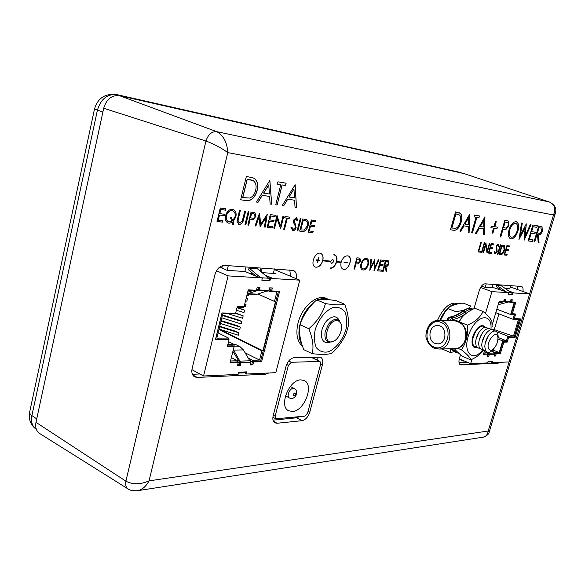 <?xml version="1.0" encoding="UTF-8"?>
<svg xmlns="http://www.w3.org/2000/svg" width="585" height="585" viewBox="0 0 585 585"><rect width="100%" height="100%" fill="white"/><g stroke="black" fill="none" stroke-linecap="round" stroke-linejoin="round"><path stroke-width="0.88" d="M116.554 94.551L457.865 171.902L116.554 94.551C105.088 93.329 97.739 98.141 94.507 108.978L102.88 112.079L36.731 418.918L31.897 415.584C30.771 421.697 32.175 426.253 36.109 429.266L36.387 429.456M463.086 173.394L122.565 96.379L117.029 94.675C107.421 93.702 100.876 98.902 97.388 110.265L31.897 415.584C30.054 414.282 29.323 413.068 29.689 411.935L94.492 109.051M381.376 271.162L377.537 270.87L380.506 259.981L384.338 260.332L384.031 261.444L380.813 261.159L379.899 264.508L383.124 264.786L382.817 265.89L379.599 265.619L378.458 269.802L381.676 270.058L381.376 271.162L377.552 270.833M363.117 270.036L362.415 269.882C360.74 268.976 360.243 266.994 360.93 263.952C362.093 260.398 363.848 258.541 366.21 258.38L366.883 258.526C368.594 259.44 369.098 261.444 368.382 264.522C367.226 268.04 365.471 269.882 363.117 270.036L362.364 269.861M504.482 250.3C503.502 253.276 502.222 254.694 500.628 254.541L499.093 254.365L501.857 244.991L504.314 245.663L504.38 250.27C503.407 253.246 502.127 254.658 500.533 254.512L499.1 254.343M497.221 251.762L495.042 254.139L494.12 251.901L494.683 251.477L495.327 253.173L496.775 251.696L496.102 246.278L497.989 244.23L498.844 246L498.274 246.526L497.652 245.195L496.563 246.292L497.221 251.762L495.042 254.139M485.74 245.02L483.546 252.552L483.078 252.501L485.879 242.892L487.188 250.877L489.382 243.353L489.842 243.411L487.056 252.961L485.638 244.983L483.546 252.552M480.599 252.208L478.106 251.916L480.914 242.241L481.389 242.307L478.866 250.987L480.885 251.221L480.599 252.208L478.113 251.901M532.613 241.546L528.123 240.91L532.884 224.991L537.352 225.751L536.869 227.375L533.11 226.746L531.641 231.645L535.407 232.245L534.917 233.861L531.151 233.276L529.33 239.382L533.096 239.93L532.613 241.546L528.123 240.888M511.012 238.892L510.551 238.79C508.328 237.598 507.831 234.563 509.045 229.686C510.844 224.443 513.169 221.781 516.028 221.693L516.416 221.795C518.698 222.995 519.209 226.059 517.937 230.995C516.16 236.157 513.849 238.79 511.012 238.892L510.508 238.775M490.895 227.689L491.341 226.168L493.989 226.585L495.444 221.605L496.248 221.737L494.793 226.709L497.418 227.119L496.979 228.625L494.354 228.223L492.906 233.181L492.102 233.064L493.55 228.099L490.895 227.689L493.55 228.099M471.554 232.815L476.044 217.24L473.974 216.896L474.486 215.105L479.466 215.945L478.954 217.722L476.899 217.379L472.409 232.94L471.554 232.815M461.097 222.358C459.291 228.004 456.775 230.629 453.558 230.241L450.443 229.795L455.525 211.894L460.534 213.415C462.07 215.382 462.252 218.366 461.097 222.358L460.995 222.329C459.188 227.974 456.673 230.6 453.455 230.212L450.443 229.781M308.039 226.007C306.876 229.89 304.961 231.697 302.284 231.433L299.688 231.126L302.833 218.885L307.045 219.887C308.427 221.225 308.763 223.265 308.039 226.007L307.929 225.971C306.774 229.846 304.851 231.653 302.174 231.389L299.695 231.104M296.142 227.616C295.44 229.649 294.35 230.665 292.866 230.658L290.957 227.66L291.835 227.119L293.187 229.393L295.381 227.506L295.388 226.263L293.392 222.249L293.392 220.304L296.229 217.686L297.955 220.077L297.078 220.742L295.82 218.944L294.175 220.355L296.032 227.572C295.33 229.612 294.24 230.622 292.756 230.622L292.866 230.658M277.078 218.307L274.584 228.201L273.787 228.113L276.961 215.492L280.464 226.146L282.957 216.274L283.74 216.377L280.573 228.903L276.968 218.263L274.584 228.201M259.067 216.852L255.879 226.022L255.045 225.927L259.462 213.196L260.756 224.23L267.25 214.212L265.268 227.119L264.449 227.024L265.875 217.737L260.098 226.519L258.958 216.816L255.879 226.022M245.795 224.852L244.947 224.75L248.157 211.711L249.005 211.821L245.795 224.852L244.954 224.72M232.42 209.298L233.327 209.518C235.748 210.761 236.596 213.233 235.857 216.933L232.991 221.847L233.883 224.501L232.793 224.377L232.15 222.461L229.071 223.251L228.048 223.002C225.686 221.766 224.852 219.338 225.539 215.697C226.87 211.426 229.166 209.291 232.42 209.298M282.109 205.723L295.154 184.736L296.515 207.777L295.052 207.573L294.613 200.231L287.74 199.192L283.615 205.935L282.109 205.723M256.442 202.052L269.78 180.436L271.696 204.231L270.146 204.011L269.597 196.443L262.321 195.346L258.043 202.278L256.442 202.052L258.043 202.278M296.317 278.723C296.975 274.548 296.039 271.798 293.502 270.467L224.596 265.393C220.048 265.67 216.83 268.727 214.951 274.577L192.151 368.448C191.332 372.477 192.151 375.278 194.6 376.857L197.233 377.435L265.517 374.21L268.829 372.989M460.475 354.759L459.422 358.364C458.56 361.742 458.911 363.892 460.453 364.813L498.084 363.219L499.992 362.349M522.946 291.491C523.334 288.749 522.88 287.067 521.586 286.453L485.119 283.82C482.698 284.076 480.753 286.306 479.283 290.518L474.004 308.551M273.195 415.613C272.391 419.167 272.968 421.58 274.921 422.86L277.063 423.262L302.028 420.681C305.567 419.847 308.149 417.01 309.765 412.169L322.415 364.828C323.286 361.011 322.671 358.466 320.558 357.201L294.233 357.625C290.482 358.239 287.754 361.12 286.05 366.254L273.195 415.613M257.1 190.578C254.98 197.898 251.236 201.218 245.875 200.538L240.662 199.792L246.358 176.473L252.903 177.803L254.841 178.776C257.656 181.467 258.409 185.394 257.1 190.578L256.99 190.542C254.87 197.854 251.126 201.174 245.766 200.501L240.669 199.77M275.725 204.808L280.771 184.706L277.348 184.136L277.926 181.818L286.131 183.207L285.553 185.504L282.167 184.94L277.129 205.006L275.725 204.808M222.666 222.154L217.02 221.496L220.26 208.048L225.898 208.794L225.569 210.161L220.83 209.547L219.836 213.686L224.574 214.278L224.238 215.653L219.499 215.068L218.256 220.231L222.995 220.786L222.666 222.154L217.028 221.466M237.005 221.32L239.455 210.571L240.318 210.68L238 220.326L239.206 222.995L242.219 221.13L244.742 211.265L245.598 211.375L243.66 219.28C243.067 222.461 241.627 224.179 239.338 224.443L238.651 224.274L237.005 221.32M248.698 225.188L247.857 225.086L251.06 212.092L252.903 212.333L254.987 212.808L255.952 216.318L253.283 219.368L250.175 219.199L248.698 225.188L247.864 225.064M272.186 227.923L267.126 227.338L270.307 214.615L275.367 215.28L275.038 216.582L270.789 216.026L269.809 219.945L274.058 220.472L273.736 221.773L269.48 221.247L268.259 226.132L272.515 226.629L272.186 227.923L267.133 227.309M283.71 229.269L286.548 218.073L284.646 217.825L284.975 216.538L289.538 217.137L289.209 218.417L287.323 218.176L284.486 229.357L283.71 229.269M297.86 230.914L297.107 230.826L300.251 218.541L301.004 218.644L297.86 230.914L297.114 230.804M312.814 232.662L308.207 232.121L311.33 219.997L315.937 220.603L315.615 221.839L311.746 221.342L310.781 225.071L314.657 225.554L314.335 226.79L310.467 226.315L309.26 230.965L313.136 231.426L312.814 232.662L308.215 232.091M459.898 231.148L469.689 214.293L469.111 232.464L468.175 232.333L468.358 226.534L463.964 225.868L460.863 231.287L459.898 231.148M475.437 233.371L484.958 216.874L484.248 234.629L483.356 234.505L483.576 228.845L479.378 228.208L476.358 233.503L475.437 233.371M500.767 236.991L499.978 236.881L504.862 220.245L508.46 221.115L508.877 225.583L505.923 229.503L503.012 229.342L500.767 236.991L499.985 236.867M519.019 239.601L521.52 223.068L522.288 223.199L520.372 235.324L526.281 223.872L525.22 235.967L530.295 224.552L531.034 224.677L524.08 240.333L525.184 227.667L518.917 239.572L525.184 227.667M534.734 241.854L534.032 241.751L538.763 225.986L542.024 226.768L542.383 231.009C541.242 233.993 539.897 235.265 538.354 234.819L539.041 242.468L538.178 242.344L537.483 234.687L536.913 234.6L534.734 241.854L534.039 241.737M481.945 252.369L481.47 252.31L484.278 242.687L484.746 242.746L481.945 252.369L481.477 252.289M491.246 253.451L488.373 253.115L491.159 243.587L494.025 243.96L493.74 244.939L491.327 244.625L490.471 247.557L492.884 247.857L492.599 248.83L490.186 248.537L489.118 252.193L491.532 252.479L491.246 253.451L488.38 253.093M498.01 254.241L497.564 254.19L500.329 244.793L500.775 244.852L498.01 254.241L497.572 254.168M506.888 255.272L504.146 254.95L506.895 245.649L509.63 246.007L509.345 246.958L507.049 246.665L506.2 249.524L508.504 249.817L508.226 250.768L505.923 250.482L504.862 254.051L507.166 254.321L506.888 255.272L504.153 254.936M322.832 260.449C323.534 256.852 322.825 254.504 320.704 253.393C315.293 250.892 309.655 265.224 315.315 267.089C318.503 267.674 320.968 265.597 322.723 260.873L330.657 261.539L331.293 263.469C333.435 262.753 333.962 261.407 332.872 259.426L330.766 261.122L322.73 260.405C323.425 256.852 322.737 254.504 320.653 253.378M336.602 262.043L341.128 262.424C340.433 265.912 341.077 268.179 343.051 269.217C348.155 271.579 353.559 257.641 348.192 255.945C345.245 255.448 342.927 257.473 341.238 262.014L336.711 261.627C337.413 258.08 336.741 255.762 334.678 254.687L333.911 254.512L333.801 254.928L334.525 255.097C339.278 256.566 335.351 268.669 330.364 267.952L330.254 268.369C333.077 268.186 335.19 266.073 336.602 262.043L341.128 262.424M354.554 269.085L353.903 269.034L356.916 257.817L358.334 257.948L359.929 258.27L360.536 261.224L358.342 263.93L355.943 263.915L354.554 269.085L353.91 269.005M369.822 270.27L370.861 259.096L371.512 259.155L370.685 267.345L374.89 259.469L374.788 267.623L378.305 259.777L378.934 259.835L374.108 270.599L374.217 262.051L369.735 270.233M383.19 271.308L382.59 271.257L385.544 260.442L388.367 260.851L388.959 263.711C388.191 265.773 387.131 266.68 385.793 266.424L386.882 271.594L386.144 271.535L385.047 266.365L384.557 266.321L383.19 271.308L382.597 271.228M273.027 420.14L296.639 417.792L299.425 416.681M317.282 360.111L316.968 356.945M459.049 362.634L467.313 362.269M517.835 289.655L517.71 286.123M290.533 276.303L289.816 270.007M192.392 374.305L199.851 373.976M136.934 490.793L138.184 490.596C133.534 491.056 130.184 490.522 128.137 488.987L128.13 488.987C126.016 487.605 125.27 485.002 125.899 481.184C132.78 484.716 140.495 484.607 149.058 480.855L488.197 431.021L489.25 431.759M529.652 293.897L553.505 214.973C555.977 208.735 554.573 204.399 549.286 201.957L464.256 173.65L119.494 95.684C111.772 94.909 106.507 99.092 103.706 108.247L35.992 422.333C35.063 427.423 36.285 431.145 39.663 433.507L128.13 488.987M549.469 202.008L549.469 202.008C555.011 204.874 556.942 208.728 555.253 213.576L555.362 213.225M35.992 422.333L125.899 481.184L205.949 141.022C208.18 134.426 211.777 131.311 216.757 131.676L119.494 95.684M482.523 437.266L483.385 437.134C486.098 436.476 487.7 434.436 488.197 431.021L529.666 293.904L512.899 292.902L512.409 294.533L508.109 294.292L508.599 292.646L494.303 287.878L484.789 287.257L481.521 286.058M103.706 108.247L205.949 141.022C213.708 143.859 220.984 147.72 227.777 152.597L553.505 214.973L555.253 213.576L489.265 431.73C489.257 433.734 487.298 435.532 483.378 437.134L138.184 490.596C142.652 489.36 146.279 486.113 149.058 480.855L227.777 152.597C227.119 142.323 223.448 135.347 216.757 131.676L549.286 201.957L464.256 173.65M252.844 177.789L254.841 178.776M254.731 178.739C257.546 181.423 258.299 185.357 256.99 190.542M251.894 180.121L247.17 179.083L242.651 197.591L249.612 198.023C252.632 196.933 254.636 194.374 255.623 190.344C256.683 186.001 255.952 182.827 253.437 180.831L247.287 179.127L242.76 197.628M269.875 180.458L271.696 204.231M271.579 204.194L270.146 203.989M262.321 195.346L269.597 196.443M262.212 195.302L257.934 202.242M268.764 184.897L263.572 193.087L269.422 194.015L268.764 184.897L263.689 193.13M277.356 184.114L280.771 184.706M286.014 183.185L285.553 185.504M285.443 185.467L282.167 184.94M282.058 184.897L277.129 205.006M277.019 204.969L275.732 204.787M295.045 184.714L296.515 207.777M296.405 207.741L295.052 207.551M287.74 199.192L294.613 200.231M287.63 199.156L283.615 205.935M283.506 205.898L282.116 205.701M293.948 189.028L288.946 196.999L294.474 197.869L293.948 189.028L289.056 197.035M225.781 208.779L225.569 210.161M225.459 210.125L220.83 209.547M220.72 209.51L219.836 213.686M224.457 214.264L224.238 215.653M224.128 215.609L219.499 215.068M219.39 215.024L218.256 220.231M222.878 220.772L222.556 222.11M233.269 209.496C235.653 210.761 236.479 213.225 235.748 216.889L235.857 216.933M235.748 216.889L232.991 221.847M232.881 221.803L233.883 224.501M233.773 224.457L232.779 224.347M229.071 223.251L232.15 222.461M228.962 223.207L227.996 222.98M232.764 210.819L231.982 210.615C229.32 210.585 227.426 212.296 226.322 215.763C225.788 218.717 226.497 220.684 228.464 221.642L228.516 221.664M231.477 217.598L232.64 220.801L234.994 216.786C235.55 213.788 234.826 211.807 232.815 210.841L232.099 210.658C229.43 210.629 227.536 212.34 226.432 215.799C225.898 218.761 226.614 220.728 228.574 221.686L231.792 221.393L230.483 217.474L231.572 217.613L232.64 220.801M240.208 210.666L238 220.326M237.89 220.282L239.155 222.973M245.481 211.361L243.55 219.236C242.958 222.417 241.517 224.135 239.228 224.399L239.338 224.443M239.228 224.399L238.592 224.252M248.888 211.807L245.685 224.808M254.877 212.764L255.952 216.318M255.842 216.274L253.283 219.368M253.173 219.324L250.175 219.199M250.066 219.163L248.588 225.145M254.27 213.978L251.462 213.496L250.395 217.832L252.142 218.103C253.437 218.498 254.424 217.869 255.118 216.216L254.329 214L251.572 213.54L250.504 217.869M255.769 225.986L255.053 225.898M259.477 213.196L260.756 224.23M267.14 214.198L265.268 227.119M265.159 227.075L264.457 226.995M260.281 226.541L265.875 217.737M275.25 215.265L275.038 216.582M274.928 216.538L270.789 216.026M270.68 215.989L269.809 219.945M273.948 220.457L273.736 221.773M273.626 221.73L269.48 221.247M269.371 221.203L268.259 226.132M272.398 226.614L272.076 227.887M274.475 228.165L273.795 228.084M277.027 215.499L280.464 226.146M283.63 216.362L280.573 228.903M284.654 217.803L286.548 218.073M289.421 217.123L289.209 218.417M289.1 218.38L287.323 218.176M287.213 218.132L284.486 229.357M284.383 229.32L283.718 229.24M292.756 230.622L292.376 230.534M291.747 227.177L292.873 229.313M296.515 217.752L297.955 220.077M297.845 220.033L297.048 220.64M295.71 218.907L294.175 220.355M294.065 220.311L294.328 222.022M294.218 221.978L295.154 223.397M295.052 223.353L296.032 227.572M300.887 218.629L297.75 230.878M306.24 219.477L307.045 219.887M306.935 219.85C308.324 221.189 308.653 223.229 307.929 225.971M305.728 220.713L303.154 220.201L300.653 229.927L304.185 230.051L307.3 225.92C307.885 223.616 307.556 221.978 306.313 220.991L303.257 220.238L300.763 229.964M315.827 220.589L315.615 221.839M315.512 221.803L311.746 221.342M311.637 221.298L310.781 225.071M314.54 225.539L314.335 226.79M314.225 226.753L310.467 226.315M310.357 226.271L309.26 230.965M313.019 231.411L312.704 232.618M458.903 212.545L460.534 213.415M460.432 213.379C461.967 215.353 462.15 218.329 460.995 222.329M458.223 214.373L455.803 213.854L451.766 228.062L456.007 228.23C457.923 227.324 459.327 225.32 460.212 222.22C461.155 218.87 460.929 216.472 459.532 215.017L455.905 213.883L451.869 228.099M469.587 214.271L469.111 232.464M469.009 232.435L468.175 232.311M463.964 225.868L468.358 226.534M463.861 225.839L460.863 231.287M460.761 231.25L459.905 231.133M468.636 217.708L464.848 224.106L468.417 224.677L468.636 217.708L464.951 224.143M473.974 216.881L476.044 217.24M479.356 215.931L478.954 217.722M478.852 217.693L476.899 217.379M476.797 217.349L472.409 232.94M472.307 232.903L471.561 232.801M484.863 216.859L484.248 234.629M484.153 234.6L483.356 234.483M479.378 228.208L483.576 228.845M479.276 228.172L476.358 233.503M476.256 233.473L475.451 233.356M483.919 220.216L480.241 226.483L483.649 227.024L483.919 220.216L480.336 226.512M496.146 221.722L494.793 226.709M497.316 227.104L496.979 228.625M496.877 228.596L494.354 228.223M494.252 228.187L492.906 233.181M492.804 233.144L492.102 233.042M507.787 220.808L508.46 221.115M508.365 221.086L508.877 225.583M508.774 225.554L505.923 229.503M505.828 229.474L503.012 229.342M502.917 229.305L500.665 236.962M507.21 222.461L505.045 222.059L503.414 227.602L505.023 227.909C506.186 228.399 507.217 227.58 508.102 225.466C508.504 223.66 508.219 222.666 507.261 222.475L505.14 222.088L503.517 227.631M516.372 221.781C518.61 223.017 519.1 226.073 517.842 230.965L517.937 230.995M517.842 230.965C516.065 236.128 513.754 238.76 510.91 238.863M515.78 223.433L515.465 223.353C513.125 223.375 511.21 225.51 509.718 229.773C508.745 233.722 509.177 236.164 511.005 237.1L511.056 237.115M517.191 230.87C518.186 226.841 517.732 224.369 515.824 223.441L515.568 223.382C513.228 223.404 511.312 225.539 509.813 229.803C508.848 233.751 509.272 236.194 511.1 237.13L511.473 237.217C513.805 237.217 515.714 235.104 517.191 230.87M522.186 223.177L520.372 235.324M526.288 223.872L525.22 235.967M530.931 224.662L524.08 240.333M537.249 225.73L536.869 227.375M536.767 227.346L533.11 226.746M533.008 226.717L531.641 231.645M535.304 232.223L534.917 233.861M534.822 233.832L531.151 233.276M531.056 233.247L529.33 239.382M533.001 239.916L532.518 241.517M541.366 226.483L542.024 226.768M541.929 226.739L542.383 231.009M542.288 230.98C541.147 233.963 539.801 235.236 538.259 234.79L538.354 234.819M538.259 234.79L539.041 242.468M538.946 242.439L538.178 242.329M536.913 234.6L537.483 234.687M536.818 234.563L534.639 241.824M540.884 228.062L538.88 227.697L537.308 232.954L538.829 233.232C539.875 233.686 540.832 232.91 541.695 230.892L540.928 228.077L538.982 227.726L537.403 232.984M481.287 242.292L478.866 250.987M480.782 251.214L480.504 252.179M484.636 242.731L481.843 252.332M485.879 242.892L487.188 250.877M489.74 243.404L487.056 252.961M493.923 243.952L493.74 244.939M493.645 244.903L491.327 244.625M491.232 244.596L490.471 247.557M492.782 247.85L492.599 248.83M492.504 248.8L490.186 248.537M490.091 248.501L489.118 252.193M491.429 252.464L491.151 253.415M494.588 251.543L495.173 253.13M498.076 244.252L498.844 246M498.749 245.971L498.259 246.417M497.55 245.159L496.563 246.292M496.468 246.263L496.533 247.557M496.438 247.528L496.936 248.581M496.841 248.552L497.126 251.733M500.672 244.837L497.915 254.204M503.605 245.276L504.314 245.663M504.219 245.634L504.38 250.27M503.224 246.234L501.923 245.978L499.729 253.422L501.872 253.451L504.043 250.241L503.802 246.512L502.018 246.014L499.824 253.459M509.528 246L509.345 246.958M509.25 246.928L507.049 246.665M506.946 246.629L506.2 249.524M508.402 249.802L508.226 250.768M508.124 250.731L505.923 250.482M505.82 250.446L504.862 254.051M507.063 254.314L506.793 255.243M315.264 267.067C318.437 267.601 320.887 265.517 322.62 260.83L330.657 261.539M331.242 263.447C333.318 262.709 333.845 261.356 332.814 259.404M317.743 260.449L317.158 262.672L317.553 262.738L318.138 260.486L319.659 260.61L319.768 260.193L318.247 260.062L318.554 257.78L317.962 260.04L316.441 259.908L316.331 260.332L317.852 260.457L317.267 262.716M318.84 257.81L318.445 257.736L317.86 259.996L316.331 259.864L316.331 260.332M318.255 260.033L319.768 260.193M343 269.195C348.075 271.433 353.406 257.7 348.141 255.923M336.711 261.627L336.609 261.59C337.304 258.073 336.646 255.769 334.627 254.672M334.474 255.075L333.808 254.899M330.269 268.332C333.048 268.069 335.125 265.956 336.499 262M344.046 262.219L344.046 262.672L347.161 262.928L347.263 262.526L344.046 262.219L344.046 262.672M344.148 262.263L347.263 262.526M359.819 258.226L360.536 261.224M360.433 261.181L358.342 263.93M358.239 263.893L355.943 263.915M355.841 263.879L354.452 269.041M359.322 259.294L357.15 258.987L356.148 262.731L357.508 262.899L359.892 261.166L359.38 259.316L357.252 259.031L356.25 262.767M366.832 258.511C368.506 259.455 368.989 261.444 368.279 264.486L368.382 264.522M368.279 264.486C367.124 268.003 365.369 269.839 363.014 269.999M366.4 259.623L365.83 259.484C363.892 259.579 362.437 261.071 361.464 263.959C360.923 266.431 361.347 268.025 362.729 268.742L362.78 268.756M367.753 264.471C368.309 261.963 367.87 260.347 366.451 259.638L365.932 259.521C363.994 259.616 362.539 261.107 361.567 263.996C361.025 266.475 361.45 268.062 362.832 268.778L363.395 268.903C365.332 268.829 366.788 267.352 367.753 264.471M371.402 259.148L370.685 267.345M374.875 259.499L374.788 267.623M378.817 259.828L374.02 270.526M369.742 270.19L374.217 262.051M384.228 260.325L384.031 261.444M383.928 261.407L380.813 261.159M380.711 261.115L379.899 264.508M383.007 264.771L382.817 265.89M382.714 265.853L379.599 265.619M379.497 265.583L378.458 269.802M381.566 270.043L381.274 271.126M388.264 260.815L388.959 263.711M388.857 263.674C388.089 265.736 387.029 266.643 385.691 266.387L385.793 266.424M385.691 266.387L386.882 271.594M386.78 271.55L386.137 271.506M384.557 266.321L385.047 266.365M384.455 266.285L383.087 271.264M387.818 261.861L385.742 261.568L384.754 265.173L386.085 265.334L388.367 263.652L387.877 261.883L385.844 261.612L384.857 265.217M483.561 353.903L487.948 354.174L483.437 354.327L484.38 351.161M494.149 355.665L495.473 356.024L494.025 356.082L494.588 354.217L489.338 354.393L488.782 356.272L487.312 356.323L487.948 354.174M487.437 355.899L487.861 355.885L488.424 354.013L487.627 354.042M488.782 356.272L487.861 355.885M494.588 354.217L492.095 350.649M488.139 352.528L489.104 354.298L494.347 354.122M494.559 355.651L495.115 353.793L494.281 353.823M510.412 301.297L511.802 301.663L510.785 301.589L510.529 302.452L514.2 302.62L510.647 314.467L514.347 314.569L512.943 319.242L518.537 319.351L513.469 336.148L507.846 336.185L506.456 340.828L502.727 340.88L499.224 352.565L495.502 352.675L495.246 353.53L496.16 353.903L495.473 356.024M496.029 354.174L495.115 353.793M495.246 353.53L499.429 353.391L500.336 353.764L496.16 353.903M499.429 353.391L502.91 341.772L503.831 342.137L500.336 353.764M502.91 341.772L506.296 341.72L507.21 342.086L503.831 342.137M506.296 341.72L507.721 336.975L508.636 337.34L507.21 342.086M507.721 336.975L515.18 337.282L508.636 337.34M514.266 336.923L519.707 318.913M514.632 313.984L513.294 318.452L520.723 318.935L515.18 337.282M514.822 302.072L511.37 313.575L515.656 314.013L514.215 318.803M511.721 301.933L515.838 302.123L512.299 313.926M510.815 301.319L511.29 299.717M492.16 324.953L499.173 301.355L503.619 301.56L504.277 299.374L505.725 299.44L505.155 301.355L510.325 301.597L510.895 299.695L512.314 299.769L511.743 301.663M505.155 301.355L498.654 303.096M471.898 359.49L470.654 363.695L487.641 362.912L488.117 361.311L492.49 361.12L490.998 361.815M487.086 353.815L487.342 352.93L483.817 353.04M498.998 301.933L502.478 302.094L502.647 301.516M503.795 300.99L504.211 301.004L504.694 299.388M498.34 304.149L500.073 304.222L510.01 301.582M499.224 352.565L492.819 349.932M497.989 338.978L502.727 340.88M513.469 336.148L494.245 329.633L491.853 329.326M507.846 336.185L496.841 331.834M494.537 330.927L493.755 330.613M494.245 329.633L498.925 313.896M495.802 312.704L512.943 319.242M510.647 314.467L496.833 309.231M488.424 354.013L487.298 353.091M487.1 352.835L486.332 351.804M498.157 337.516L506.456 340.828M495.502 352.675L492.782 351.556M484.234 351.643L487.342 352.93M509.316 302.006L510.529 302.452M500.073 304.222L498.632 304.39M496.087 354.166L494.091 353.347M502.296 290.789L496.19 286.533L496.833 285.356L506.734 292.244M508.899 291.023L513.374 292.646L511.955 292.558L511.795 293.114L501.169 285.655L496.833 285.356M511.795 293.114L512.409 294.533M491.261 361.793L491.1 362.334L492.014 362.715L509.104 361.925M492.49 361.12L492.014 362.715M464.395 361.025L463.547 361.062L463.649 360.704M510.361 286.972L529.666 293.904M511.955 292.558L512.899 292.902M508.599 292.646L491.919 291.652L485.484 313.458M459.203 359.205L463.547 361.062M459.291 358.846L470.654 363.695M491.919 291.652L480.57 287.476M509.849 288.683L505.418 288.61M500.892 289.809L498.405 289.37M499.488 289.443L499.634 288.931M500.621 285.619L500.826 284.924M492.16 287.74L493.148 284.383M485.214 287.286L486.208 283.893M501.564 285.933L501.842 284.997M509.784 288.895L510.756 285.626M271.608 290.935L279.608 291.301L261.619 361.676L253.561 361.939L252.83 364.828L250.146 364.93L250.789 362.393L240.998 362.722L240.355 365.281L237.598 365.384L238.227 362.451L230.08 362.722L234.161 346.371L227.368 346.474L229.049 339.709L215.397 339.827L222 312.96L235.623 313.231L237.327 306.379L244.099 306.562L248.274 289.867L256.369 290.24L257.239 287.22L259.974 287.359L259.309 289.992L269.034 290.438L269.7 287.835L272.361 287.966L271.608 290.935L270.548 290.474L271.199 287.908M259.309 289.992L247.667 293.736L257.422 294.138L268.676 290.423M215.529 339.293L228.004 339.19L229.049 339.709M227.499 345.932L233.123 345.852L234.161 346.371M230.219 362.144L237.196 361.918L237.488 360.748L230.519 360.967M238.227 362.451L237.196 361.918M237.744 364.806L239.323 364.755L239.967 362.195L237.861 362.261M240.355 365.281L239.323 364.755M250.789 362.393L243.389 349.91L233.583 350.101L240.735 362.583L250.526 362.261M250.292 364.36L252.83 364.828M251.806 364.309L252.537 361.42L253.561 361.939M252.537 361.42L260.596 361.157L261.619 361.676M260.596 361.157L278.453 291.25M262.175 277.831L268.8 278.226L269.941 280.661L261.831 280.2L262.402 277.933L228.121 275.886L203.558 375.994L238.11 374.407L238.665 372.221L246.841 371.863L245.451 372.769L245.269 373.501L246.292 374.027L275.82 372.667L299.769 280.164L270.511 278.416L269.451 277.963L272.12 278.124L265.042 275.111M256.274 276.303L248.428 269.729L249.159 268.105L257.29 268.669L268.8 278.226M269.137 290.036L270.541 290.094L270.146 291.652L276.895 291.959L274.482 301.429L275.528 301.465L262.936 350.773L261.883 350.795L259.521 360.06L252.72 360.272L252.34 361.786L250.453 361.844M256.691 289.451L258.248 289.524L258.811 287.301M237.122 307.213L243.623 307.388L243.828 306.555M248.069 290.665L255.001 290.972L255.206 290.182M233.92 346.247L234.336 344.572L227.814 344.66M228.208 339.293L228.516 338.064L216.83 338.137L222.856 313.655L234.519 313.874L234.68 313.209M249.159 268.105L260.288 277.414M219.755 326.247L235.857 331.337L238.914 332.821L219.638 326.737M219.046 329.128L238.314 335.22L238.914 332.821M221.145 320.624L237.261 325.699L240.325 327.176L221.028 321.099M220.435 323.498L239.726 329.574L240.325 327.176M222.527 314.993L238.673 320.046L241.744 321.509L222.417 315.454M221.825 317.86L241.137 323.922L241.744 321.509M235.682 313.012L243.163 315.834L234.753 313.216M228.179 313.757L242.556 318.247L243.163 315.834M237.086 307.344L244.581 310.152L236.976 307.783M236.377 310.204L243.974 312.565L244.581 310.152M244.771 303.886L246.007 304.449L244.727 304.054M244.12 306.481L245.4 306.876L246.007 304.449M246.197 298.182L247.433 298.745L246.153 298.343M245.546 300.778L246.826 301.173L247.433 298.745M246.972 295.059L248.259 295.454L248.596 294.087M262.936 350.773L219.097 329.143M218.125 332.894L228.516 338.064M234.336 344.572L228.559 341.677M250.57 290.774L251.272 291.089M257.839 294.014L274.482 301.429M261.883 350.795L218.936 329.582M255.272 294.365L257.422 294.138M250.958 291.184L249.978 290.745M247.28 293.838L247.667 293.736M247.696 292.164L252.084 290.84M268.237 290.818L270.146 291.652M252.72 360.272L248.362 358.064M245.173 352.843L259.521 360.06M231.36 357.596L237.488 360.748M234.037 346.861L240.128 346.759L243.389 349.91M233.583 350.101L233.327 349.698M240.128 346.759L235.521 344.455L234.154 344.477M239.967 362.195L239.258 361.83L232.918 351.329M252.34 361.786L249.868 360.536M233.437 352.192L232.786 351.863M269.261 278.716L269.451 277.963M270.511 278.416L269.941 280.661M222.037 267.279L219.77 267.126L227.17 270.35L245.188 271.535L258.599 277.312L262.402 277.933M227.141 270.343L228.289 265.656M246.007 266.906L244.859 271.513M249.795 273.517L253.203 273.736M261.064 267.974L260.267 271.14M262.212 268.054L261.239 271.945M273.334 273.378L274.467 268.924M262.073 272.639L275.579 273.531L273.517 272.661M191.924 369.669L203.558 375.994M228.121 275.886L216.494 270.753M246.841 371.863L246.292 374.027M221.854 268.032L222.439 265.648M274.306 269.531L299.769 280.164M304.822 416.154L307.571 413.134L320.653 364.111L319.995 361.413L291.308 362.283L288.405 365.347L275.133 416.213L275.754 418.794L304.822 416.154M300.836 379.855C289.056 379.643 278.504 406.436 288.639 410.758L292.485 411.474C304.39 411.123 314.438 384.747 304.251 380.528L300.836 379.855M458.735 353.223L456.563 352.696L453.799 350.437L451.927 349.647L454.699 351.907L451.576 349.377M472.453 309.209C470.15 309.034 467.671 309.948 465.002 311.966L463.101 311.227C458.677 314.525 454.333 316.5 450.077 317.143L451.986 317.896C456.234 317.253 460.578 315.278 465.002 311.966L466.033 313.385C461.506 316.785 457.068 318.818 452.717 319.483L451.54 320.587M434.962 343.38L437.99 343.892C447.752 343.688 446.925 324.675 437.2 325.538C428.995 325.414 427.108 340.543 434.962 343.38M449.675 317.077C453.726 316.478 457.953 314.547 462.34 311.3L463.101 311.227C466.516 308.683 469.565 307.9 472.234 308.865L472.753 309.07M451.525 349.311L451.21 348.755M452.329 348.726L453.799 350.437L455.364 349.779M468.19 308.522L471.057 306.13L463.123 303.081C456.666 303.783 451.891 305.268 448.797 307.527L444.914 312.061L440.49 320.419M463.942 310.196L456.007 311.746L448.015 308.609M454.947 351.687L450.209 352.426L442.377 349.099M450.209 352.426L450.589 348.77M483.29 350.561C480.343 354.334 476.168 357.442 470.771 359.892L462.786 356.499C458.852 353.494 456.066 350.89 454.435 348.689M482.969 311.425L474.815 308.288C468.702 311.001 464.051 314.511 460.856 318.803L459.371 321.911L467.547 325.172C475.532 321.596 480.673 317.011 482.969 311.425C487.927 315.52 490.903 318.854 491.897 321.443L492.124 326.891M470.771 359.892C470.42 357.727 467.298 354.364 461.426 349.808L457.55 348.185M461.426 349.808C466.201 342.752 468.249 334.54 467.547 325.172M482.662 349.962C471.919 363.556 461.777 351.314 469.477 332.828C476.899 314.218 492.76 312.47 490.932 329.691M485.016 327.308C483.715 325.267 481.799 325.063 479.276 326.686L474.852 331.907C472.526 336.302 471.642 340.346 472.205 344.031C472.877 346.949 474.391 348.126 476.753 347.57M346.357 332.989C343.395 339.797 339.154 346.006 333.64 351.607L331.132 353.472C327.198 354.656 320.88 354.722 312.185 353.662L303.812 349.684C300.441 341.472 299.052 333.918 299.666 327.022L301.187 321.348C304.449 313.67 309.26 306.832 315.622 300.829L317.128 299.798C321.114 299.008 327.468 299.301 336.192 300.661L344.675 304.244C347.804 312.317 348.996 319.637 348.236 326.225L346.357 332.989M312.185 353.662C313.918 346.788 312.785 338.474 308.792 328.711C317.267 321.538 322.818 313.165 325.443 303.6L316.894 299.937M325.443 303.6C334.898 305.041 341.304 305.253 344.675 304.244M308.792 328.711L300.31 324.843M345.874 329.838C342.664 340.068 335.812 348.697 328.324 351.819C323.432 352.762 319.454 351.395 316.383 347.724C314.247 342.832 313.852 336.843 315.198 329.764C318.496 319.103 325.728 310.247 333.355 307.417C338.254 306.73 342.137 308.317 345.011 312.171C346.949 317.121 347.241 323.008 345.874 329.838M339.497 320.88C337.055 315.841 333.143 315.476 327.761 319.79C325.019 322.43 323.088 325.765 321.962 329.779L321.311 334.189C321.67 341.084 324.551 343.761 329.94 342.232M437.492 320.397C443.32 307.717 449.814 302.043 456.98 303.374L458.04 303.783M439.752 320.404C445.105 309.034 451.145 303.505 457.872 303.82M302.226 346.02C297.026 341.245 295.644 333.538 298.065 322.898C301.955 306.723 317.085 293.86 326.276 298.394L329.296 299.732M301.546 343.805C298.628 338.656 298.153 331.995 300.142 323.841C302.745 314.65 307.315 307.491 313.845 302.372M319.059 299.447C322.481 298.182 325.582 298.123 328.361 299.271M473.082 337.75L475.503 331.805M476.665 347.453L473.25 345.552L472.57 340.953C472.987 336.543 474.596 332.609 477.382 329.15C480.482 325.816 482.983 325.209 484.877 327.329M476.08 339.168L478.654 332.865M479.7 348.697L476.285 346.803L475.605 342.32C476.014 337.808 477.653 333.794 480.512 330.276C483.598 327 486.062 326.423 487.919 328.543M479.1 340.587L481.806 333.947M482.749 349.947L479.327 348.06L478.647 343.688C479.049 339.081 480.716 334.993 483.656 331.41C486.72 328.2 489.162 327.651 490.983 329.764M482.135 342.006L484.98 335.037M485.813 351.205L482.384 349.325L481.711 345.062C482.098 340.36 483.802 336.192 486.815 332.551C489.857 329.399 492.27 328.88 494.062 330.986M485.192 343.417L488.153 336.141M494.559 347.709L492.789 349.969C489.543 353.128 487.1 353.34 485.462 350.59L484.789 346.437C485.162 341.647 486.895 337.399 489.989 333.699C494.91 329.296 497.645 330.306 498.193 336.719L497.886 339.571M488.658 348.814C485.206 341.501 498.208 327.439 497.937 338.693C497.703 342.357 496.387 345.581 493.981 348.375C491.612 350.678 489.842 350.825 488.658 348.814M336.836 320.587L339.205 321.333L340.858 323.403C343.636 328.741 338.561 340.075 332.726 341.56C321.83 345.325 326.701 320.075 336.836 320.587M332.814 341.53L331.746 341.954C326.371 342.73 324.17 339.307 325.15 331.673L328.441 324.324C330.898 321.099 333.472 319.447 336.17 319.373L339.022 320.419L340.894 323.49M457.433 171.793L462.867 173.335M263.616 373.23L265.517 374.21M192.714 374.956L197.233 377.435M459.759 364.294L461.309 364.96M496.387 362.51L498.084 363.219M273.429 421.259L277.063 423.262M320.682 363.994L322.415 364.828M308.061 411.277L309.765 412.169M296.639 417.792L302.028 420.681M488.65 353.208L493.894 353.048M509.14 302.057L503.963 301.816M508.394 292.573L511.385 292.749M267.689 291.081L257.956 290.643M240.238 361.099L250.022 360.784M319.439 361.303L310.737 357.135M291.308 362.283L288.69 360.996M288.405 365.347L286.643 364.477M275.133 416.213L273.297 415.211M294.335 388.557C296.807 389.837 297.297 392.206 295.82 395.665C294.065 398.334 291.952 399.102 289.473 397.968C286.292 396.623 289.524 388.33 293.224 388.345L294.335 388.557L290.314 386.502M294.84 392.908C293.063 394.115 292.778 395.211 293.977 396.199C295.747 394.999 296.032 393.902 294.84 392.908M448.878 320.551L447.679 320.068L447.547 320.529M467.693 312.251L466.033 313.385M433.916 347.029C447.013 352.828 454.348 327.607 441.002 322.35C427.891 316.968 420.893 341.625 433.916 347.029M454.033 348.689L455.108 348.66C470.106 348.243 468.804 319.41 453.88 320.624L438.838 320.39M433.77 321.384L437.894 320.375C452.98 319.125 454.289 348.616 439.13 349.04L434.282 348.229M447.159 319.724C447.488 318.489 448.293 317.611 449.572 317.092L450.077 317.143L447.679 320.068L447.159 319.724L446.925 320.514M449.675 320.558L451.986 317.896L452.717 319.483M29.594 412.374C28.402 419.284 30.574 424.915 36.109 429.266M458.077 171.953L462.976 173.357M487.927 361.947L491.188 361.801M247.228 294.028L255.791 294.379M245.371 372.777L238.446 373.084M319.995 361.413L311.037 357.128M275.754 418.794L272.888 417.229M289.473 397.968L285.465 395.869M456.563 352.696L454.699 351.907M437.894 320.375C426.757 320.712 424.63 336.726 426.575 338.876C427.862 343.344 430.384 346.452 434.128 348.199L439.13 349.04L455.108 348.66C466.786 348.572 473.653 324.382 453.88 320.624M437.2 325.538L437.814 325.545M462.421 311.242C465.967 308.595 469.236 307.805 472.234 308.865M451.532 349.325L451.086 348.755M446.143 310.452L448.381 307.944M472.015 342.166L472.205 344.031M477.835 327.892L479.276 326.686M458.969 321.765L460.19 319.79M299.908 325.86L300.617 323.139M497.937 338.693L498.193 336.719M493.981 348.375L492.789 349.969M340.858 323.403L340.492 322.415M332.726 341.56L331.746 341.954"/></g></svg>
